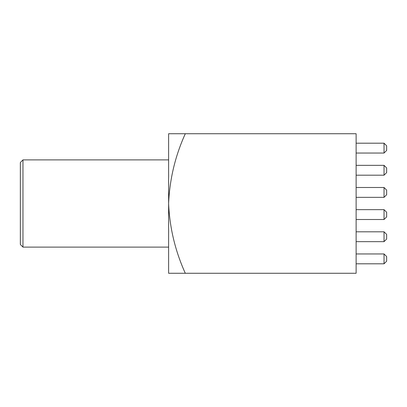 <?xml version="1.0" encoding="UTF-8"?>
<svg xmlns="http://www.w3.org/2000/svg" width="407" height="407" viewBox="0 0 407 407"><rect width="100%" height="100%" fill="white"/><g stroke="black" fill="none" stroke-linecap="round" stroke-linejoin="round"><path stroke-width="0.61" d="M22.965 247.105L20.35 244.49L20.35 162.51L22.965 159.895L22.965 247.105L168.615 247.105M185.302 133.73C175.208 155.973 169.648 179.228 168.615 203.5L168.615 133.73L356.125 133.73L356.125 273.27L168.615 273.27L168.615 203.5C169.622 227.645 175.183 250.905 185.302 273.27M356.125 263.807L384.035 263.807L384.035 253.953L356.125 253.953M384.035 253.953L386.65 256.568L386.65 261.192L384.035 263.807M384.035 231.802L386.65 234.417L386.65 239.041L384.035 241.656L384.035 231.802L356.125 231.802M384.035 241.656L356.125 241.656M384.035 209.651L386.65 212.266L386.65 216.885L384.035 219.505L384.035 209.651L356.125 209.651M384.035 219.505L356.125 219.505M384.035 187.495L386.65 190.115L386.65 194.734L384.035 197.349L384.035 187.495L356.125 187.495M384.035 197.349L356.125 197.349M384.035 165.344L386.65 167.959L386.65 172.583L384.035 175.198L384.035 165.344L356.125 165.344M384.035 175.198L356.125 175.198M384.035 143.193L386.65 145.808L386.65 150.432L384.035 153.047L384.035 143.193L356.125 143.193M384.035 153.047L356.125 153.047M22.965 159.895L168.615 159.895"/></g></svg>

